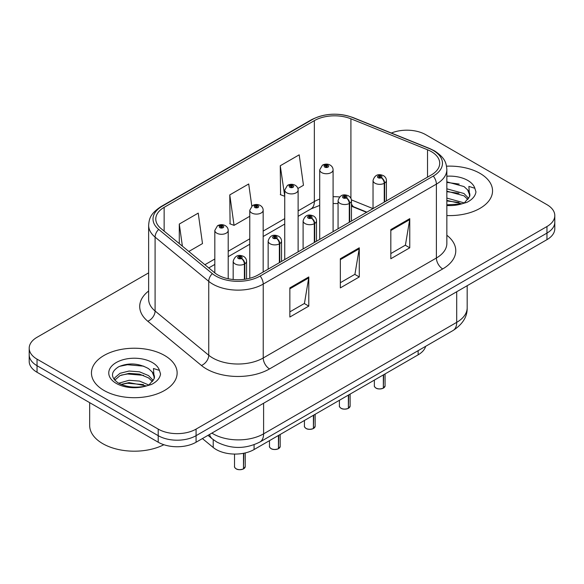 <?xml version="1.0" encoding="UTF-8"?>
<svg xmlns="http://www.w3.org/2000/svg" width="584" height="584" viewBox="0 0 584 584"><rect width="100%" height="100%" fill="white"/><g stroke="black" fill="none" stroke-linecap="round" stroke-linejoin="round"><path stroke-width="0.88" d="M366.569 212.335L352.064 206.466A35.697 20.608 0 0 0 351.451 206.225M425.656 346.327A26.776 15.461 180 0 1 418.144 354.824L254.084 449.541A26.776 15.461 180 0 1 213.218 447.483L202.407 438.569M479.997 173.368A42.836 24.732 0 0 0 446.534 166.192A42.836 24.732 0 0 1 479.997 173.368A42.836 24.732 0 0 1 492.546 190.858A42.836 24.732 0 0 0 479.997 173.368M164.586 355.474A42.836 24.732 0 0 0 117.895 350.115A42.836 24.732 0 0 0 91.454 372.964A42.836 24.732 0 0 0 104.003 390.455A42.836 24.732 0 0 0 150.687 395.813A42.836 24.732 0 0 0 177.135 372.964A42.836 24.732 0 0 0 164.586 355.474A42.836 24.732 0 0 0 117.895 350.115A42.836 24.732 0 0 0 91.454 372.964A42.836 24.732 0 0 0 104.003 390.455A42.836 24.732 0 0 0 150.687 395.813A42.836 24.732 0 0 0 177.135 372.964A42.836 24.732 0 0 0 164.586 355.474M431.342 151.614A28.558 16.491 180 0 1 439.708 163.279A28.558 16.491 180 0 1 431.342 174.937L258.172 274.911A28.558 16.491 180 0 1 214.583 272.713L160.943 228.483A28.558 16.491 180 0 1 155.775 219.022A28.558 16.491 180 0 1 164.141 207.364L314.345 120.647A28.558 16.491 180 0 1 350.918 118.8L427.532 149.767A28.558 16.491 180 0 1 431.342 151.614M433.299 150.489A31.332 18.089 0 0 0 429.116 148.46L352.51 117.486A31.332 18.089 0 0 0 312.382 119.516L162.184 206.232A31.332 18.089 0 0 0 158.673 229.395L212.313 273.626A31.332 18.089 0 0 0 260.136 276.042L433.299 176.069A31.332 18.089 0 0 0 433.299 150.489M148.635 272.867L37.04 337.289A26.776 15.461 0 0 0 29.2 348.225L29.2 361.343A26.776 15.461 0 0 0 37.04 372.271L158.213 442.227L158.213 435.671A26.776 15.461 0 0 0 196.078 435.671L546.96 233.089A26.776 15.461 0 0 0 554.8 222.154A26.776 15.461 0 0 1 546.96 233.089L196.078 435.671A26.776 15.461 0 0 1 158.213 435.671L37.04 365.715L158.213 435.671L158.213 429.109A26.776 15.461 0 0 0 196.078 429.109L546.96 226.526A26.776 15.461 0 0 0 554.8 215.598A26.776 15.461 0 0 0 546.96 204.67L425.787 134.714A26.776 15.461 0 0 0 391.346 133.042M29.2 354.78A26.776 15.461 0 0 0 37.04 365.715A26.776 15.461 0 0 1 29.2 354.78M289.854 287.883L289.854 317.032L308.79 306.104L308.79 276.955L289.854 287.883M289.854 311.863L304.439 303.446L308.71 277.926A7.139 4.125 -120 0 0 308.79 276.955M304.308 303.519L308.79 306.104M390.827 229.592L390.827 258.741L409.764 247.806L409.764 218.657L390.827 229.592M390.827 253.566L405.413 245.149L409.683 219.628A7.139 4.125 -120 0 0 409.764 218.657M405.281 245.222L409.764 247.806M340.341 258.741L340.341 287.89L359.277 276.955L359.277 247.806L340.341 258.741M340.341 282.714L354.926 274.298L359.197 248.777A7.139 4.125 -120 0 0 359.277 247.806M354.795 274.37L359.277 276.955M446.848 215.54A42.836 24.732 0 0 0 492.546 190.858A42.836 24.732 0 0 1 446.848 215.54M29.2 348.225A26.776 15.461 0 0 0 37.04 359.153L158.213 429.109M297.891 188.501L303.468 185.281L299.198 154.826L280.262 165.754L280.568 194.727M188.822 251.47L202.495 243.579L198.224 213.123L179.288 224.052L179.288 243.608M251.806 206.057L248.711 183.975L229.775 194.903L230.081 223.876M229.775 194.903L234.053 225.358L249.777 216.277M234.053 225.358L229.775 223.76M280.262 165.754L284.736 196.093M284.532 196.209L280.262 194.611M179.288 224.052L182.391 246.171M158.213 442.227A26.776 15.461 0 0 0 196.078 442.227L546.96 239.644A26.776 15.461 0 0 0 554.8 228.716L554.8 215.598M383.301 388.185C380.118 389.214 377.68 389.178 375.972 388.097C374.57 386.878 374.03 386.119 374.366 385.827A5.358 3.095 0 0 0 375.935 388.01A5.358 3.095 0 0 0 383.338 388.104L383.221 388.178A5.176 2.986 180 0 1 376.059 388.083M383.338 387.885L383.666 374.731M384.659 201.889L384.659 183.084A4.46 2.686 -122.2 0 0 381.367 177.704A2.234 1.285 0 0 0 381.301 175.923A2.234 1.285 0 0 0 378.14 175.923A2.234 1.285 0 0 0 378.14 177.74A2.234 1.285 0 0 0 381.228 177.777L380.323 177.207A0.891 0.518 180 0 1 379.089 177.193A0.891 0.518 180 0 1 378.826 176.828A0.891 0.518 180 0 1 379.381 176.353A0.891 0.518 180 0 1 380.352 176.463A0.891 0.518 180 0 1 380.615 176.828A0.891 0.518 180 0 1 380.381 177.178L381.367 177.704M381.228 177.777A4.46 2.46 62.1 0 1 384.243 183.325A6.694 3.862 180 0 1 374.986 183.208A6.694 3.862 180 0 1 373.03 180.471C374.738 174.981 378.242 173.39 383.527 175.696C385.418 176.894 386.382 178.485 386.411 180.471A6.694 3.862 180 0 1 384.659 183.084M384.243 202.13L384.243 183.325M383.338 388.104L383.338 374.921M333.084 231.666L333.084 169.871A6.694 3.862 180 0 1 328.953 173.441A6.694 3.862 180 0 1 321.66 172.601A6.694 3.862 180 0 1 319.703 169.871L322.368 165.228A4.46 2.686 57.8 0 1 324.748 165.36A2.234 1.285 0 0 0 324.813 167.141A2.234 1.285 0 0 0 327.974 167.141A2.234 1.285 0 0 0 327.974 165.316A2.234 1.285 0 0 0 324.887 165.279L325.792 165.849A0.891 0.518 180 0 1 327.025 165.863A0.891 0.518 180 0 1 327.288 166.228A0.891 0.518 180 0 1 326.733 166.703A0.891 0.518 180 0 1 325.762 166.593A0.891 0.518 180 0 1 325.5 166.228A0.891 0.518 180 0 1 325.733 165.878L324.748 165.36M325.792 166.608L325.792 165.849M324.887 165.279A4.46 2.46 -117.9 0 0 322.799 164.98A4.46 2.46 -117.9 0 0 322.602 165.104M325.733 166.579L325.733 165.878M348.341 408.369C345.159 409.399 342.713 409.362 341.012 408.282C339.603 407.063 339.07 406.303 339.406 406.011A5.358 3.095 0 0 0 340.976 408.194A5.358 3.095 0 0 0 348.378 408.289L348.254 408.362A5.176 2.986 180 0 1 341.1 408.267M348.378 408.07L348.706 394.915M349.692 222.073L349.692 203.268A4.46 2.686 -122.2 0 0 346.407 197.888A2.234 1.285 0 0 0 346.334 196.107A2.234 1.285 0 0 0 343.18 196.107A2.234 1.285 0 0 0 343.18 197.925A2.234 1.285 0 0 0 346.268 197.969L345.363 197.392A0.891 0.518 180 0 1 344.129 197.377A0.891 0.518 180 0 1 343.866 197.012A0.891 0.518 180 0 1 344.414 196.538A0.891 0.518 180 0 1 345.392 196.655A0.891 0.518 180 0 1 345.648 197.012A0.891 0.518 180 0 1 345.414 197.363L346.407 197.888M346.268 197.969A4.46 2.46 62.1 0 1 349.283 203.509A6.694 3.862 180 0 1 340.027 203.393A6.694 3.862 180 0 1 338.063 200.662C339.779 195.166 343.275 193.574 348.568 195.881C350.458 197.078 351.422 198.669 351.451 200.662A6.694 3.862 180 0 1 349.692 203.268M349.283 222.314L349.283 203.509M348.378 408.289L348.378 395.105M313.374 428.561C310.199 429.583 307.753 429.554 306.045 428.466C304.644 427.247 304.111 426.488 304.439 426.196A5.358 3.095 0 0 0 306.009 428.386A5.358 3.095 0 0 0 313.411 428.474L313.294 428.546A5.176 2.986 180 0 1 306.133 428.459M313.411 428.254L313.747 415.1M314.732 242.258L314.732 223.453A4.46 2.686 -122.2 0 0 311.44 218.073A2.234 1.285 0 0 0 311.374 216.292A2.234 1.285 0 0 0 308.221 216.292A2.234 1.285 0 0 0 308.221 218.109A2.234 1.285 0 0 0 311.301 218.153L310.396 217.584A0.891 0.518 180 0 1 309.162 217.562A0.891 0.518 180 0 1 308.907 217.204A0.891 0.518 180 0 1 309.454 216.722A0.891 0.518 180 0 1 310.425 216.839A0.891 0.518 180 0 1 310.688 217.204A0.891 0.518 180 0 1 310.454 217.547L311.44 218.073M311.301 218.153A4.46 2.46 62.1 0 1 314.316 223.694A6.694 3.862 180 0 1 305.067 223.577A6.694 3.862 180 0 1 303.103 220.847C304.812 215.35 308.315 213.759 313.608 216.065C315.499 217.263 316.455 218.854 316.491 220.847A6.694 3.862 180 0 1 314.732 223.453M314.316 242.499L314.316 223.694M313.411 428.474L313.411 415.29M278.415 448.746C275.232 449.768 272.794 449.738 271.086 448.651C269.684 447.432 269.144 446.68 269.479 446.38A5.358 3.095 0 0 0 271.049 448.57A5.358 3.095 0 0 0 278.451 448.658L278.334 448.731A5.176 2.986 180 0 1 271.173 448.643M278.451 448.439L278.78 435.284M279.772 262.442L279.772 243.637A4.46 2.686 -122.2 0 0 276.48 238.257A2.234 1.285 0 0 0 276.414 236.476A2.234 1.285 0 0 0 273.254 236.476A2.234 1.285 0 0 0 273.254 238.294A2.234 1.285 0 0 0 276.341 238.338L275.436 237.768A0.891 0.518 180 0 1 274.203 237.754A0.891 0.518 180 0 1 273.94 237.389A0.891 0.518 180 0 1 274.495 236.907A0.891 0.518 180 0 1 275.466 237.024A0.891 0.518 180 0 1 275.728 237.389A0.891 0.518 180 0 1 275.495 237.732L276.48 238.257M276.341 238.338A4.46 2.46 62.1 0 1 279.356 243.878A6.694 3.862 180 0 1 270.1 243.762A6.694 3.862 180 0 1 268.144 241.031C269.852 235.534 273.356 233.943 278.641 236.257C280.532 237.447 281.495 239.046 281.532 241.031A6.694 3.862 180 0 1 279.772 243.637M279.356 262.683L279.356 243.878M278.451 448.658L278.451 435.474M243.455 468.93C240.272 469.952 237.827 469.923 236.126 468.835C234.717 467.616 234.184 466.864 234.52 466.565A5.358 3.095 0 0 0 236.089 468.755A5.358 3.095 0 0 0 243.492 468.85L243.367 468.916A5.176 2.986 180 0 1 236.213 468.828M243.492 468.624L243.82 453.242M244.806 279.269L244.806 263.822A4.46 2.686 -122.2 0 0 241.52 258.442A2.234 1.285 0 0 0 241.447 256.661A2.234 1.285 0 0 0 238.294 256.661A2.234 1.285 0 0 0 238.294 258.478A2.234 1.285 0 0 0 241.382 258.522L240.477 257.953A0.891 0.518 180 0 1 239.243 257.938A0.891 0.518 180 0 1 238.98 257.573A0.891 0.518 180 0 1 239.528 257.091A0.891 0.518 180 0 1 240.506 257.208A0.891 0.518 180 0 1 240.769 257.573A0.891 0.518 180 0 1 240.528 257.916L241.52 258.442M241.382 258.522A4.46 2.46 62.1 0 1 244.397 264.063A6.694 3.862 180 0 1 235.14 263.946A6.694 3.862 180 0 1 233.177 261.216C234.892 255.726 238.389 254.128 243.681 256.442C245.572 257.639 246.536 259.23 246.565 261.216A6.694 3.862 180 0 1 244.806 263.822M244.397 279.32L244.397 264.063M243.492 468.85L243.492 453.301M298.125 251.85L298.125 190.056A6.694 3.862 180 0 1 293.993 193.625A6.694 3.862 180 0 1 286.7 192.786A6.694 3.862 180 0 1 284.736 190.056L287.408 185.413A4.46 2.686 57.8 0 1 289.788 185.544A2.234 1.285 0 0 0 289.854 187.325A2.234 1.285 0 0 0 293.007 187.325A2.234 1.285 0 0 0 293.007 185.5A2.234 1.285 0 0 0 289.927 185.464L290.832 186.033A0.891 0.518 180 0 1 292.066 186.048A0.891 0.518 180 0 1 292.321 186.413A0.891 0.518 180 0 1 291.774 186.887A0.891 0.518 180 0 1 290.803 186.778A0.891 0.518 180 0 1 290.54 186.413A0.891 0.518 180 0 1 290.774 186.062L289.788 185.544M290.832 186.792L290.832 186.033M289.927 185.464A4.46 2.46 -117.9 0 0 287.839 185.165A4.46 2.46 -117.9 0 0 287.642 185.289M290.774 186.763L290.774 186.062M263.165 272.034L263.165 210.24A6.694 3.862 180 0 1 259.033 213.81A6.694 3.862 180 0 1 251.733 212.977A6.694 3.862 180 0 1 249.777 210.24L252.449 205.597A4.46 2.686 57.8 0 1 254.828 205.729A2.234 1.285 0 0 0 254.894 207.51A2.234 1.285 0 0 0 258.048 207.51A2.234 1.285 0 0 0 258.048 205.685A2.234 1.285 0 0 0 254.96 205.648L255.865 206.218A0.891 0.518 180 0 1 257.099 206.232A0.891 0.518 180 0 1 257.361 206.597A0.891 0.518 180 0 1 256.814 207.072A0.891 0.518 180 0 1 255.836 206.962L255.814 206.247L254.828 205.729M255.865 206.977L255.865 206.218M254.96 205.648A4.46 2.46 -117.9 0 0 252.879 205.349A4.46 2.46 -117.9 0 0 252.682 205.473M255.836 206.962A0.891 0.518 180 0 1 255.58 206.597A0.891 0.518 180 0 1 255.814 206.247M228.198 278.75L228.198 230.424A6.694 3.862 180 0 1 224.066 233.994A6.694 3.862 180 0 1 216.773 233.162A6.694 3.862 180 0 1 214.817 230.424L217.482 225.782A4.46 2.686 57.8 0 1 219.861 225.913A2.234 1.285 0 0 0 219.927 227.694A2.234 1.285 0 0 0 223.088 227.694A2.234 1.285 0 0 0 223.088 225.869A2.234 1.285 0 0 0 220 225.833L220.905 226.402A0.891 0.518 180 0 1 222.139 226.417A0.891 0.518 180 0 1 222.402 226.782A0.891 0.518 180 0 1 221.847 227.256A0.891 0.518 180 0 1 220.876 227.147L220.847 226.439L219.861 225.913M220.905 227.161L220.905 226.402M220 225.833A4.46 2.46 -117.9 0 0 217.912 225.533A4.46 2.46 -117.9 0 0 217.715 225.658M220.876 227.147A0.891 0.518 180 0 1 220.613 226.782A0.891 0.518 180 0 1 220.847 226.439M446.848 204.831L461.221 204.013L466.886 202.363C472.339 199.567 475.361 196.078 475.96 191.888L474.843 188.274L468.879 186.398L469.58 196.618L469.886 195.231A20.177 11.651 0 0 0 467.601 189.851L463.995 186.559L446.848 181.85M469.58 196.618L464.66 202.56M446.848 198.078L464.185 202.896M446.848 200.392L461.944 203.86M446.848 188.829L463.973 193.501L468.66 198.377M446.848 191.143L463.973 195.815L467.886 199.48M467.601 189.851L469.872 195.509M446.848 182.412L459.177 184.062M446.848 191.669L458.98 193.26M446.848 200.925L458.98 202.517M89.666 402.653L89.666 425.429A44.625 25.762 0 0 0 102.74 443.65A44.625 25.762 0 0 0 163.87 444.723M154.169 378.724L154.468 377.337A20.177 11.651 0 0 0 152.19 371.957L148.577 368.665C138.583 363.138 128.619 362.503 118.683 366.759C110.632 371.92 110.449 377.293 118.121 382.878C125.932 387.112 135.16 388.192 145.803 386.119L151.475 384.469C156.921 381.673 159.943 378.184 160.542 373.994L159.425 370.38L153.461 368.504L154.161 378.717L149.241 384.666M118.72 383.228L129.071 380.301L139.518 381.067L148.767 385.002M143.562 384.622L127.48 383.243L121.092 384.396L129.071 382.615L146.526 385.958M114.194 379.483L114.807 377.739L120.027 373.286L129.071 371.044L139.518 371.818L148.555 375.6L153.249 380.483M114.756 380.155L120.027 375.6L129.071 373.358L139.518 374.132L148.555 377.914L152.468 381.578M152.19 371.957L154.453 377.614M119.574 366.336L127.48 364.73L143.766 366.168M121.07 375.147L127.48 373.986L143.562 375.366M418.144 350.663L418.144 354.824M213.218 439.621L213.218 447.483M254.084 444.731L254.084 449.541M446.848 235.264A44.625 25.762 180 0 1 442.701 268.939L269.531 368.92A8.928 5.154 60 0 1 263.223 357.985L436.394 258.011A35.697 20.608 0 0 0 446.848 243.433L446.848 169.542A35.697 20.608 180 0 1 436.394 184.121A8.928 5.154 -120 0 0 433.299 176.069M269.531 368.92A44.625 25.762 180 0 1 206.422 368.92A44.625 25.762 180 0 1 201.422 365.474L147.781 321.244A44.625 25.762 180 0 1 148.635 291.014M212.737 357.985A35.697 20.608 0 0 0 263.223 357.985L263.223 284.094A35.697 20.608 180 0 1 208.736 281.342L155.088 237.111A35.697 20.608 180 0 1 148.635 225.293L148.635 299.183A35.697 20.608 0 0 0 155.088 311.002L208.736 355.233A35.697 20.608 0 0 0 212.737 357.985M446.848 169.542C446.278 163.381 445.643 158.249 434.547 150.884L429.853 148.606A8.928 4.183 112 0 0 429.116 148.46M429.853 148.606L353.24 117.632C338.457 112.405 324.419 113.165 311.141 119.91A8.928 5.154 60 0 1 312.382 119.516M162.184 206.232A8.928 5.154 -120 0 0 160.943 206.634C149.818 214.014 149.205 219.139 148.635 225.293M158.673 229.395A8.928 5.971 129.5 0 0 155.088 237.111L155.088 311.002A8.928 5.971 -50.5 0 1 147.781 321.244M353.24 117.632A8.928 4.183 112 0 0 352.51 117.486M212.313 273.626A8.928 5.971 129.5 0 0 208.736 281.342L208.736 355.233A8.928 5.971 -50.5 0 1 201.422 365.474M260.136 276.042A8.928 5.154 60 0 1 263.223 284.094L436.394 184.121L436.394 258.011A8.928 5.154 60 0 0 442.701 268.939M196.078 429.109L196.078 442.227M546.96 226.526L546.96 239.644M37.04 359.153L37.04 372.271M164.141 207.364L164.141 231.118M427.532 149.767L427.532 177.135M350.918 118.8L350.918 198.356M373.008 208.612L351.393 199.881M339.574 196.961A28.558 16.491 0 0 0 333.084 196.728M319.703 199.1A28.558 16.491 0 0 0 314.345 201.531L298.125 210.897M314.345 120.647L314.345 201.531A16.067 9.278 60 0 1 311.017 208.889L298.125 216.328M284.736 218.628L263.165 231.082M249.777 238.812L228.198 251.266M214.817 258.997L204.896 264.72M366.891 212.145L354.108 206.984A16.067 7.526 -68 0 1 351.451 203.648M340.341 259.661L359.197 248.777M390.827 230.512L409.683 219.628M289.854 288.81L308.71 277.926M211.882 433.102A35.697 20.608 0 0 0 213.116 433.846A35.697 20.608 0 0 0 263.603 433.846L456.71 322.353A35.697 20.608 0 0 0 467.171 307.783C467.434 316.637 462.711 324.222 453.016 330.529L259.902 442.015A17.848 10.308 60 0 0 263.603 433.846L263.603 403.237M456.71 291.752L456.71 322.353A17.848 10.308 60 0 1 453.016 330.529M209.547 434.445A17.848 11.936 129.5 0 0 212.379 438.956L207.999 435.343M383.666 387.915A5.358 3.095 0 0 0 385.075 385.827L385.075 373.913M348.706 408.099A5.358 3.095 0 0 0 350.115 406.011L350.115 394.105M313.747 428.284A5.358 3.095 0 0 0 315.148 426.196L315.148 414.29M278.78 448.468A5.358 3.095 0 0 0 280.189 446.38L280.189 434.474M243.82 468.653A5.358 3.095 0 0 0 245.229 466.565L245.229 452.936M474.843 188.274A25.528 14.739 0 0 0 467.762 180.434A25.528 14.739 0 0 0 446.848 176.215M446.848 205.51A25.528 14.739 0 0 0 461.221 204.013M159.425 370.38A25.528 14.739 0 0 0 152.344 362.54A25.528 14.739 0 0 0 116.238 362.54A25.528 14.739 0 0 0 116.238 383.389A25.528 14.739 0 0 0 145.803 386.119M311.141 119.91L160.943 206.634M354.108 206.984L351.451 206.013M338.063 203.597L333.084 203.509M319.703 205.4L311.017 208.889M284.736 224.059L263.165 236.513M249.777 244.243L228.198 256.697M214.817 264.428L208.773 267.917M259.902 442.015C245.543 449.235 231.176 449.235 216.81 442.015L212.379 438.956M467.171 307.783L467.171 285.715M374.366 385.827L374.366 380.096M373.03 208.605L373.03 180.471M386.411 200.874L386.411 180.471M385.075 385.827L383.63 387.995M333.084 169.871C333.055 167.885 332.092 166.294 330.201 165.097C327.748 163.827 325.281 163.79 322.799 164.98M319.703 239.389L319.703 169.871M339.406 406.011L339.406 400.288M338.063 228.789L338.063 200.662M351.451 221.059L351.451 200.662M350.115 406.011L348.67 408.179M304.439 426.196L304.439 420.473M303.103 248.974L303.103 220.847M316.491 241.243L316.491 220.847M315.148 426.196L313.71 428.364M269.479 446.38L269.479 440.657M268.144 269.158L268.144 241.031M281.532 261.428L281.532 241.031M280.189 446.38L278.743 448.549M234.52 466.565L234.52 454.067M233.177 279.51L233.177 261.216M246.565 278.984L246.565 261.216M245.229 466.565L243.783 468.74M298.125 190.056C298.096 188.07 297.132 186.478 295.241 185.281C292.788 184.011 290.321 183.975 287.839 185.165M284.736 259.581L284.736 190.056M263.165 210.24C263.128 208.254 262.172 206.663 260.281 205.466C257.821 204.196 255.354 204.159 252.879 205.349M249.777 278.269L249.777 210.24M228.198 230.424C228.169 228.439 227.205 226.847 225.314 225.65C222.862 224.38 220.394 224.344 217.912 225.533M214.817 272.896L214.817 230.424"/></g></svg>
